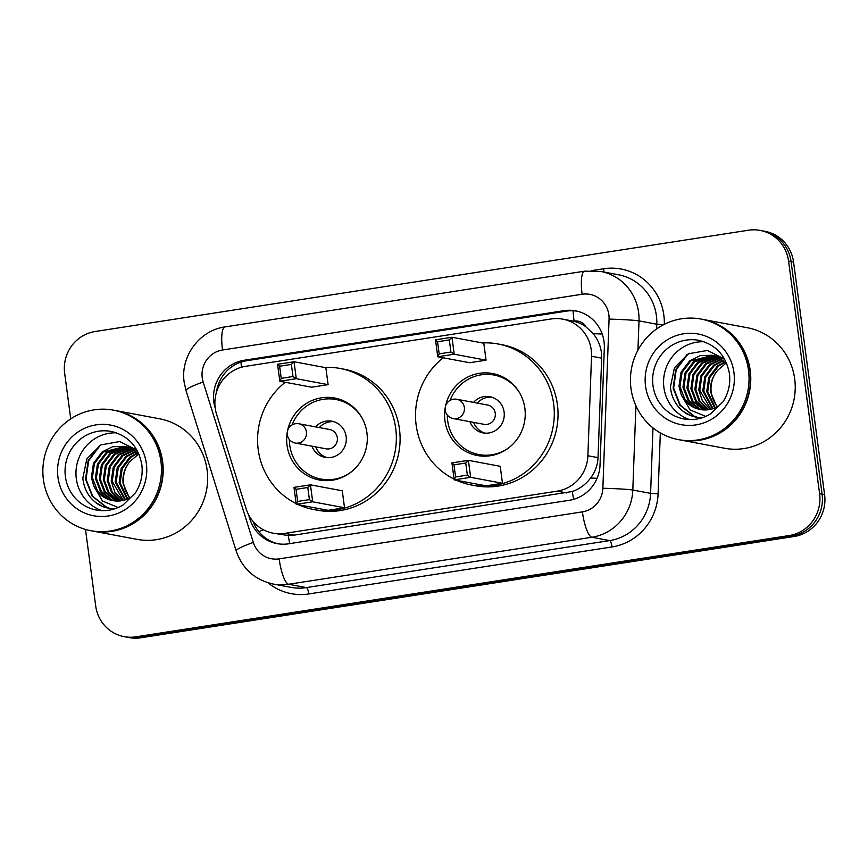 <?xml version="1.0" encoding="UTF-8"?>
<svg xmlns="http://www.w3.org/2000/svg" width="868" height="868" viewBox="0 0 868 868"><rect width="100%" height="100%" fill="white"/><g stroke="black" fill="none" stroke-linecap="round" stroke-linejoin="round"><path stroke-width="1.3" d="M273.203 533.202A36.803 35.545 -79.4 0 0 284.823 533.375L557.169 491.158A36.803 35.545 -79.4 0 0 587.886 455.743L591.531 356.249A36.803 35.545 -79.4 0 0 591.227 349.847A36.803 35.545 -79.4 0 0 562.735 319.142A36.803 35.545 -79.4 0 0 551.115 318.968L245.611 366.329A36.803 35.545 -79.4 0 0 216.588 414.372L246.1 508.724A36.803 35.545 -79.4 0 0 273.203 533.202L288.317 535.534L294.209 535.133L572.294 491.516C579.661 488.934 585.759 484.442 590.576 478.04C595.166 471.997 597.64 465.194 598.03 457.642L601.676 358.148L601.307 351.735C600.2 344.976 597.477 338.954 593.159 333.67L585.889 326.802A12.271 11.848 -79.4 0 0 574.084 321.084A36.803 9.016 -98.8 0 1 573.086 310.766M574.084 321.084L573.455 321.182A36.803 35.545 100.6 0 1 585.889 326.802M573.455 321.182L562.735 319.142M248.519 514.626L249.93 519.14A36.803 35.545 -79.4 0 0 277.033 543.618A36.803 35.545 -79.4 0 0 288.653 543.791L569.332 500.283A36.803 35.545 -79.4 0 0 600.048 464.857L604.323 347.949A36.803 35.545 -79.4 0 0 604.019 341.558A36.803 35.545 -79.4 0 0 575.538 310.852A36.803 35.545 -79.4 0 0 563.918 310.679L244.277 360.231A36.803 35.545 -79.4 0 0 215.199 408.101M216.349 392.64A36.803 35.545 100.6 0 1 246.772 360.697L566.413 311.145A36.803 35.545 100.6 0 1 576.786 311.113M70.742 418.886L64.666 373.327A36.803 35.545 100.6 0 1 95.068 331.522L748.466 230.226A36.803 35.545 100.6 0 1 760.086 230.411A36.803 35.545 100.6 0 1 788.567 261.105L819.609 493.729A36.803 35.545 100.6 0 1 789.196 535.545L135.809 636.841A36.803 35.545 100.6 0 1 124.189 636.656A36.803 35.545 100.6 0 1 95.697 605.951L85.487 529.437M760.086 230.411L765.077 231.344A36.803 35.545 100.6 0 1 793.558 262.049L824.6 494.673L822.105 494.196A36.803 35.545 100.6 0 1 791.703 536.012L138.305 637.307A36.803 35.545 100.6 0 1 126.685 637.123A36.803 35.545 100.6 0 0 138.305 637.307L791.703 536.012A36.803 35.545 100.6 0 0 822.105 494.196L791.063 261.572L822.105 494.196L819.609 493.729M762.581 230.877A36.803 35.545 100.6 0 1 791.063 261.572A36.803 35.545 100.6 0 0 762.581 230.877M278.292 543.824A36.803 35.545 100.6 0 1 253.033 521.397M824.6 494.673A36.803 35.545 100.6 0 1 794.198 536.478L140.8 637.774A36.803 35.545 100.6 0 1 129.18 637.589L124.189 636.656M702.592 319.348A61.335 59.241 100.6 0 1 702.744 319.381A61.335 59.241 100.6 0 1 750.223 370.56A61.335 59.241 100.6 0 1 680.176 439.946A61.335 59.241 100.6 0 1 680.024 439.913M702.744 319.381L747.207 327.703A61.335 59.241 100.6 0 1 794.687 378.882A61.335 59.241 100.6 0 1 724.639 448.268L680.176 439.946M701.029 319.055L702.429 319.326A61.335 59.241 100.6 0 1 749.909 370.495A61.335 59.241 100.6 0 1 679.861 439.892L678.461 439.631A61.335 59.241 100.6 0 1 630.982 388.452A61.335 59.241 100.6 0 1 701.029 319.055A61.335 59.241 100.6 0 1 748.509 370.235A61.335 59.241 100.6 0 1 678.461 439.631M689.474 419.559A39.993 38.637 100.6 0 1 663.911 387.616A39.993 38.637 100.6 0 1 704.035 341.753M714.31 355.847L694.715 361.696L686.002 373.164L683.941 387.345L688.997 400.43L699.727 408.882L702.483 409.837M713.821 355.717L693.727 361.511L685.015 372.98L682.942 387.161L687.999 400.246L698.729 408.698L701.973 409.783M716.241 356.477L698.675 362.433L689.962 373.902L687.901 388.094L692.957 401.168L704.534 409.956M715.764 356.314L697.688 362.249L688.975 373.717L686.913 387.898L691.97 400.983L704.013 409.946M718.14 357.269L702.646 363.171L693.923 374.651L691.861 388.831L696.559 401.407L706.617 409.913M717.673 357.052L701.648 362.987L692.935 374.466L690.874 388.647L695.735 401.45L706.085 409.935M720.017 358.213L706.606 363.92L697.894 375.388L695.832 389.569L699.912 401.222L708.733 409.696M719.55 357.963L705.619 363.735L696.895 375.204L694.834 389.385L699.065 401.276L708.201 409.761M721.85 359.33L710.566 364.658L701.854 376.126L699.792 390.318L710.881 409.295M721.395 359.026L709.579 364.473L700.867 375.942L698.794 390.133L702.44 401.07L710.339 409.414M723.662 360.632L714.527 365.406L705.814 376.875L703.753 391.056L713.073 408.687M723.207 360.285L713.539 365.211L704.827 376.69L702.765 390.871L712.519 408.861M725.431 362.14L718.498 366.144L709.774 377.613L707.713 391.793L715.308 407.851M724.986 361.739L717.5 365.96L708.787 377.428L706.726 391.609L714.744 408.079M717.576 406.788A27.733 26.789 100.6 0 1 711.239 392.455A27.733 26.789 100.6 0 1 717.641 370.343C712.194 376.918 709.872 384.264 710.686 392.358L717.022 407.049M712.346 355.37L690.754 360.947L682.042 372.426L679.98 386.607L685.036 399.681L695.767 408.144L700.454 409.555M726.668 363.366L716.99 356.77L711.858 355.272L700.129 355.652L689.767 360.762L681.044 372.231L678.982 386.423L681.391 395.027L690.103 409.956L705.803 416.412M716.317 356.108L714.809 355.902M724.758 359.406L720.95 357.507L714.321 355.782M724.574 359.07L707.322 350.444L688.281 353.829L674.436 367.793L670.411 387.074C671.713 399.15 677.398 408.231 687.478 414.329L696.548 417.41L701.604 417.964M716.979 407.059A27.733 26.789 100.6 0 1 700.248 409.522A27.733 26.789 100.6 0 1 681.391 395.027M717.641 370.343L726.245 362.922M687.152 354.469L675.727 369.573L673.134 388.094L679.828 405.172L693.923 416.217L698.48 417.714M689.409 353.265L687.489 354.686L676.215 369.67L673.633 388.18L680.328 405.258L694.422 416.304L698.729 417.736M682.975 411.258L690.461 415.566L696.754 417.443M454.105 479.136A71.751 69.31 100.6 0 1 416.163 425.168A71.751 69.31 100.6 0 1 443.19 357.779M482.293 342.925A71.751 69.31 100.6 0 1 498.113 343.988A71.751 69.31 100.6 0 1 553.654 403.859A71.751 69.31 100.6 0 1 471.704 485.049A71.751 69.31 100.6 0 1 456.579 480.308M498.113 343.988L501.856 344.683A71.751 69.31 100.6 0 1 557.397 404.553A71.751 69.31 100.6 0 1 475.447 485.744L471.704 485.049M445.392 406.712A41.707 40.286 100.6 0 1 492.579 373.522A41.707 40.286 100.6 0 1 524.869 408.318A41.707 40.286 100.6 0 1 477.237 455.505A41.707 40.286 100.6 0 1 444.948 420.709A41.707 40.286 100.6 0 1 445.241 407.493M486.058 360.177L483.791 343.207L451.968 337.251L454.224 354.209L486.058 360.177L469.599 362.726L437.776 356.77L435.508 339.8L451.968 337.251L449.309 339.92L437.559 341.742L439.175 353.862L450.926 352.039L449.309 339.92M502.474 483.27L500.218 466.311L468.384 460.344L470.651 477.313L502.474 483.27L486.026 485.82L454.203 479.863L451.935 462.904L468.384 460.344L465.736 463.024L453.986 464.847L455.602 476.955L467.353 475.132L465.736 463.024M450.926 352.039L454.224 354.209L437.776 356.77L439.175 353.862M467.353 475.132L470.651 477.313L454.203 479.863L455.602 476.955M453.986 464.847L451.935 462.904M437.559 341.742L435.508 339.8M509.776 446.987A40.481 39.103 100.6 0 1 479.017 454.593A40.481 39.103 100.6 0 1 447.693 420.817A40.481 39.103 100.6 0 1 447.324 415.078M450.069 400.398A40.481 39.103 100.6 0 1 493.914 375.019A40.481 39.103 100.6 0 1 519.834 393.237M469.892 421.685A18.402 17.772 -79.4 0 0 483.085 432.893A18.402 17.772 -79.4 0 0 504.102 412.072A18.402 17.772 -79.4 0 0 489.856 396.719A18.402 17.772 -79.4 0 0 473.494 402.394M453.15 418.55L484.04 424.333A9.808 9.483 -79.4 0 0 495.248 413.233A9.808 9.483 -79.4 0 0 487.653 405.041L456.763 399.258A9.808 9.808 0 0 0 445.143 408.752A9.808 9.808 0 0 0 453.15 418.55A9.808 9.483 -79.4 0 0 464.358 407.45A9.808 9.483 -79.4 0 0 456.763 399.258M491.711 397.175A18.402 17.772 -79.4 0 0 477.237 403.099M473.635 422.39A18.402 17.772 -79.4 0 0 484.973 433.143M114.999 410.445A61.335 59.241 100.6 0 1 115.162 410.466A61.335 59.241 100.6 0 1 162.631 461.646A61.335 59.241 100.6 0 1 92.594 531.032A61.335 59.241 100.6 0 1 92.431 531.01M115.162 410.466L159.625 418.799A61.335 59.241 100.6 0 1 207.105 469.968A61.335 59.241 100.6 0 1 137.057 539.364L92.594 531.032M113.448 410.152L114.847 410.412A61.335 59.241 100.6 0 1 162.327 461.592A61.335 59.241 100.6 0 1 92.279 530.977L90.88 530.717A61.335 59.241 100.6 0 1 43.4 479.537A61.335 59.241 100.6 0 1 113.448 410.152A61.335 59.241 100.6 0 1 160.916 461.32A61.335 59.241 100.6 0 1 90.88 530.717M101.882 510.644A39.993 38.637 100.6 0 1 76.319 478.713A39.993 38.637 100.6 0 1 116.442 432.839M126.728 446.944L107.133 452.781L98.409 464.25L96.348 478.442L101.404 491.516L112.135 499.979L114.891 500.923M126.24 446.803L106.135 452.597L97.422 464.065L95.361 478.246L100.417 491.331L111.147 499.784L114.381 500.869M128.659 447.573L111.093 453.519L102.381 464.998L100.319 479.179L105.375 492.264L116.941 501.042M128.171 447.4L110.106 453.335L101.382 464.814L99.321 478.995L104.377 492.069L116.431 501.031M130.558 448.355L115.053 454.268L106.341 465.736L104.279 479.917L108.977 492.503L119.025 500.999M130.081 448.148L114.066 454.083L105.353 465.552L103.292 479.733L108.142 492.547L118.504 501.031M132.424 449.298L119.025 455.006L110.301 466.474L108.24 480.666L112.319 492.319L121.14 500.782M131.958 449.049L118.026 454.821L109.314 466.29L107.252 480.481L111.484 492.362L120.609 500.858M134.269 450.416L122.985 455.743L114.261 467.223L112.2 481.404L123.299 500.38M133.813 450.123L121.987 455.559L113.274 467.038L111.212 481.219L114.858 492.156L122.757 500.5M136.07 451.718L126.945 456.492L118.232 467.961L116.171 482.141L125.491 499.773M135.625 451.371L125.958 456.308L117.234 467.776L115.173 481.957L124.938 499.946M137.838 453.226L130.905 457.23L122.193 468.698L120.131 482.89L127.726 498.937M137.404 452.836L129.918 457.045L121.205 468.514L119.144 482.706L127.162 499.165M129.994 497.874A27.733 26.789 100.6 0 1 123.647 483.541A27.733 26.789 100.6 0 1 130.048 461.429C124.601 468.015 122.29 475.349 123.104 483.443L129.44 498.134M124.764 446.456L103.162 452.044L94.449 463.512L92.388 477.693L97.444 490.778L108.174 499.23L112.873 500.652M139.086 454.452L129.408 447.855L124.265 446.358L112.536 446.738L102.174 451.859L93.462 463.328L91.4 477.509L93.809 486.113L102.522 501.042L118.222 507.498M128.724 447.204L127.227 446.987M137.177 450.492L126.739 446.868M136.981 450.156L119.73 441.541L100.699 444.926L86.854 458.879L82.829 478.17C84.131 490.246 89.816 499.328 99.896 505.415L108.967 508.496L114.012 509.049M129.397 498.156A27.733 26.789 100.6 0 1 112.656 500.608A27.733 26.789 100.6 0 1 93.809 486.113M130.048 461.429L138.652 454.018M99.57 445.555L88.135 460.658L85.552 479.179L92.247 496.257L106.341 507.303L110.887 508.8M101.827 444.351L99.896 445.783L88.634 460.756L86.04 479.277L92.735 496.344L106.829 507.4L111.147 508.832M95.393 502.344L102.869 506.652L109.173 508.529M296.162 503.614A71.751 69.31 100.6 0 1 258.219 449.657A71.751 69.31 100.6 0 1 285.246 382.267M324.35 367.414A71.751 69.31 100.6 0 1 340.169 368.466A71.751 69.31 100.6 0 1 395.71 428.347A71.751 69.31 100.6 0 1 313.76 509.527A71.751 69.31 100.6 0 1 298.635 504.796M340.169 368.466L343.912 369.171A71.751 69.31 100.6 0 1 399.454 429.042A71.751 69.31 100.6 0 1 317.504 510.232L313.76 509.527M287.449 431.19A41.707 40.286 100.6 0 1 334.636 398.011A41.707 40.286 100.6 0 1 366.925 432.806A41.707 40.286 100.6 0 1 319.294 479.993A41.707 40.286 100.6 0 1 287.015 445.197A41.707 40.286 100.6 0 1 287.297 431.982M328.115 384.654L325.847 367.696L294.024 361.739L296.281 378.698L328.115 384.654L311.655 387.204L279.832 381.247L277.565 364.289L294.024 361.739L291.366 364.408L279.615 366.231L281.232 378.35L292.983 376.528L291.366 364.408M344.531 507.758L342.274 490.789L310.44 484.832L312.708 501.791L344.531 507.758L328.082 510.308L296.259 504.351L293.992 487.382L310.44 484.832L307.793 487.501L296.042 489.324L297.659 501.444L309.409 499.621L307.793 487.501M292.983 376.528L296.281 378.698L279.832 381.247L281.232 378.35M309.409 499.621L312.708 501.791L296.259 504.351L297.659 501.444M296.042 489.324L293.992 487.382M279.615 366.231L277.565 364.289M351.833 471.465A40.481 39.103 100.6 0 1 321.073 479.082A40.481 39.103 100.6 0 1 289.749 445.306A40.481 39.103 100.6 0 1 289.38 439.566M292.125 424.875A40.481 39.103 100.6 0 1 335.97 399.508A40.481 39.103 100.6 0 1 361.891 417.725M311.948 446.174A18.402 17.772 -79.4 0 0 325.142 457.382A18.402 17.772 -79.4 0 0 346.158 436.561A18.402 17.772 -79.4 0 0 331.912 421.208A18.402 17.772 -79.4 0 0 315.551 426.882M295.207 443.038L326.097 448.821A9.808 9.483 -79.4 0 0 337.305 437.722A9.808 9.483 -79.4 0 0 329.71 429.53L298.82 423.747A9.808 9.808 0 0 0 287.2 433.24A9.808 9.808 0 0 0 295.207 443.038A9.808 9.483 -79.4 0 0 306.415 431.939A9.808 9.483 -79.4 0 0 298.82 423.747M333.768 421.664A18.402 17.772 -79.4 0 0 319.294 427.577M315.692 446.868A18.402 17.772 -79.4 0 0 327.03 457.62M601.676 358.148L591.531 356.249M573.661 499.328A36.803 9.016 -98.8 0 1 572.294 491.516M590.576 478.04A36.803 1.454 2.1 0 1 597.065 478.29M289.728 543.628A36.803 9.016 -98.8 0 1 288.317 535.534M593.159 333.67A36.803 1.454 2.1 0 1 602.208 334.017M258.903 531.715A36.803 4.59 -17.4 0 1 263.416 529.784M241.412 367.251A36.803 9.016 -98.8 0 1 241.022 362.097M598.03 457.642L587.886 455.743M566.554 492.916L557.169 491.158M294.209 535.133L284.823 533.375M566.413 311.145L563.918 310.679M608.859 314.834A24.532 23.696 -79.4 0 0 582.124 294.252L222.523 349.999A24.532 23.696 -79.4 0 0 202.244 377.873A24.532 23.696 -79.4 0 0 203.166 382.029L253.337 542.435A24.532 23.696 -79.4 0 0 279.149 558.862L582.395 511.86A24.532 23.696 -79.4 0 0 602.869 488.25L609.065 319.099A24.532 23.696 -79.4 0 0 608.859 314.834M600.623 271.424A49.064 47.393 100.6 0 1 638.598 312.361A49.064 47.393 100.6 0 1 639.011 320.889L656.794 324.22A49.064 47.393 -79.4 0 0 656.392 315.692A49.064 47.393 -79.4 0 0 618.407 274.755L600.623 271.424L584.609 271.174A24.532 6.011 81.2 0 0 582.124 294.252M584.609 271.174L225.007 326.921C199.456 330.252 180.11 356.694 184.179 382.289L185.991 390.513A24.532 3.06 -17.4 0 1 203.166 382.029M591.64 270.61L603.672 268.755A6.13 1.497 -98.8 0 1 603.857 272.031M603.672 268.755A55.194 53.317 100.6 0 1 663.825 315.073A55.194 53.317 100.6 0 1 664.302 324.339M660.32 432.915L658.085 493.805A55.194 53.317 100.6 0 1 612.027 546.938L308.78 593.951A55.194 53.317 100.6 0 1 267.984 582.764M789.196 535.545L794.198 536.478M788.567 261.105L793.558 262.049M135.809 636.841L140.8 637.774M635.908 405.736L632.815 490.029L650.599 493.36L652.996 427.902M602.869 488.25A24.532 0.977 2.1 0 1 632.815 490.029A49.064 47.393 100.6 0 1 591.867 537.259L609.651 540.59A49.064 47.393 -79.4 0 0 650.599 493.36L658.085 493.805M609.065 319.099A24.532 0.977 2.1 0 1 639.011 320.889L637.937 350.184M656.62 328.961L656.794 324.22L663.695 324.654M582.395 511.86A24.532 6.011 81.2 0 0 591.867 537.259L288.632 584.262L306.415 587.593L609.651 540.59A6.13 1.497 -98.8 0 1 612.027 546.938M279.149 558.862A24.532 6.011 81.2 0 0 288.632 584.262A49.064 47.393 100.6 0 1 273.138 584.034L290.921 587.354A49.064 47.393 -79.4 0 0 306.415 587.593A6.13 1.497 -98.8 0 1 308.78 593.951M185.991 390.513L236.161 550.92A24.532 3.06 -17.4 0 1 253.337 542.435M225.007 326.921A24.532 6.011 81.2 0 0 222.523 349.999M251.481 519.433L249.93 519.14M246.772 360.697L244.277 360.231M652.986 385.576A39.993 38.637 100.6 0 1 698.664 340.321C715.731 344.412 725.984 355.5 729.424 373.598C730.65 383.754 728.523 393.15 723.033 401.754L710.718 413.819C702.31 418.908 693.38 420.611 683.951 418.951A39.993 38.637 100.6 0 1 652.986 385.576M645.553 386.195A46.123 44.561 100.6 0 1 683.669 333.779A46.123 44.561 100.6 0 1 733.937 372.491A46.123 44.561 100.6 0 1 695.821 424.908A46.123 44.561 100.6 0 1 645.553 386.195M65.404 476.662A39.993 38.637 100.6 0 1 111.082 431.418C128.149 435.497 138.403 446.597 141.831 464.684C143.068 474.85 140.931 484.236 135.441 492.84L123.137 504.916C114.717 509.993 105.798 511.697 96.359 510.037A39.993 38.637 100.6 0 1 65.404 476.662M57.961 477.281A46.123 44.561 100.6 0 1 96.077 424.875A46.123 44.561 100.6 0 1 146.356 463.577A46.123 44.561 100.6 0 1 108.24 515.993A46.123 44.561 100.6 0 1 57.961 477.281M236.161 550.92C242.443 568.833 254.758 579.867 273.138 584.034M711.858 355.272L712.845 355.457M493.914 375.019L501.888 376.517M479.017 454.593L486.991 456.091M124.265 446.358L125.263 446.543M335.97 399.508L343.945 400.994M321.073 479.082L329.048 480.568"/></g></svg>

